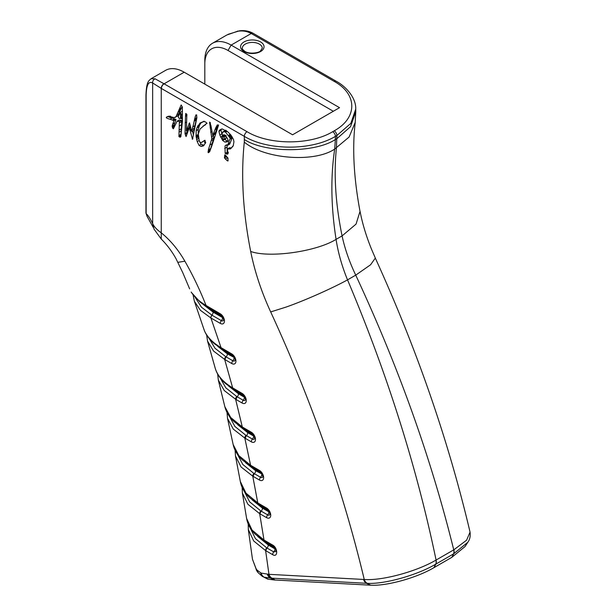 <?xml version="1.0" encoding="UTF-8"?>
<svg xmlns="http://www.w3.org/2000/svg" width="616" height="616" viewBox="0 0 616 616"><rect width="100%" height="100%" fill="white"/><g stroke="black" fill="none" stroke-linecap="round" stroke-linejoin="round"><path stroke-width="0.92" d="M179.649 118.565L180.434 118.264L180.627 114.484L179.764 113.652L178.948 115.261C177.955 116.694 178.193 117.795 179.649 118.565L181.227 117.81A1.756 1.294 -159.6 0 1 182.159 117.61M179.164 120.028L177.123 121.206L179.164 120.028L181.412 120.297L181.728 121.521L180.981 135.435L178.933 136.606L179.379 121.468L177.123 121.206L173.381 128.806L173.119 128.089L172.711 128.267L172.134 125.995L173.958 120.651L170.07 119.234C167.467 118.588 166.197 117.979 166.281 117.41L167.282 116.616M182.113 106.56L178.856 113.637C178.047 115.746 177.446 116.547 177.054 116.031M168.314 116.239C168.237 116.801 169.5 117.41 172.103 118.056L175.999 119.481L174.174 124.825L174.467 126.442M203.349 145.961L201.016 146.4L199.091 145.468L197.205 141.618L196.081 136.444L196.181 130.692L196.935 127.866L200.007 123.015L203.488 121.568L205.351 121.837L206.922 123.154L200.031 129.021L198.298 134.011L199.191 140.617L200.031 142.211L200.824 142.796L204.905 140.256L205.182 140.733L204.52 142.596L205.436 141.834L205.706 142.796L203.226 146.031M202.987 126.149L205.59 124.678M205.005 140.363L201.548 142.458M203.973 140.802L204.905 140.256L203.973 140.802M204.52 142.596L205.436 141.834M199.561 141.526L201.132 144.298L204.127 145.261M204.104 121.198L202.525 121.976M200.493 123.146L203.218 121.791M200.847 123.131L199.492 125.356L198.213 129.522L198.26 135.836L196.219 137.014M196.373 137.892L198.329 136.683M198.475 136.76L198.621 138.438L196.589 139.609M224.979 135.05L226.064 135.79M231.57 147.725L230.615 148.795L227.258 149.141L228.136 152.768L227.751 154.131L225.133 153.399L225.032 145.9L226.896 144.806L227.774 144.991L230.253 138.277L225.571 132.14L223.824 131.377L222.191 132.902L222.422 138.015L223.554 139.801L224.085 139.347L224.301 136.806L223.454 137.037L222.946 136.221L223.231 135.104L224.147 134.773L227.45 138.354L228.166 140.718L227.473 141.78L224.894 142.088L222.622 140.44L219.85 135.066L218.95 131.4L219.388 130.238L222.214 128.906L227.881 131.932L230.931 135.089L233.487 139.385L233.941 141.796L233.202 145.946L231.947 147.332M223.924 134.704L223.231 135.104L224.147 134.773M224.663 139.27L226.927 140.918L228.174 140.733M225.564 141.903L227.881 140.718L225.387 142.011L226.927 140.918M221.421 129.06L220.982 130.222L221.968 134.111M233.295 145.661L232.124 146.939M230.838 148.579L229.984 149.003M227.258 149.141L229.475 147.748L231 147.994M227.751 154.131L226.249 153.962M225.664 136.02L223.454 137.037L225.487 135.859M226.357 136.767L225.587 138.623M223.554 139.801L226.118 138.169M223.261 132.147L222.607 132.301M225.294 130.969L225.856 130.207M225.687 130.299L223.631 131.416L225.664 130.246M230.808 134.942L228.921 136.29M230.985 135.15L232.255 137.707L229.806 143.813L227.774 144.991L228.082 144.306L230.122 143.128L228.02 144.621M231.87 138.354L230.061 139.07L232.255 137.707L230.238 138.97M225.895 145.114L226.426 144.976M227.065 144.729L227.165 152.229L228.328 152.76M186.355 113.921L186.201 114.514L186.355 113.921L186.848 114.314L186.348 130.823L189.543 122.823L191.776 131.631L195.334 116.278L196.627 114.853L196.851 117.91L192.492 139.262L189.343 127.674L190.614 126.942L189.32 127.674L186.071 136.575L185.031 133.718L185.47 116.278L185.724 113.459L186.479 114.36M192.87 138.762L192.184 139.054L192.854 138.669M192.523 131.208L193.37 134.665M186.071 136.575L186.255 136.151M185.262 133.526L187.241 132.386L187.349 133.356M187.241 132.386L187.341 133.056L185.3 134.226L185.193 133.626M186.925 130.584L187.025 132.401M195.726 114.984L196.696 114.899M196.866 117.079L193.778 130.476M193.794 130.476L191.761 131.647L193.809 130.453M190.082 124.64L188.304 129.691M188.334 129.776L186.294 130.954L188.381 129.645M186.463 114.23L186.848 114.314M215.769 127.758L217.356 124.817L216.501 128.205C216.255 129.152 216.293 129.283 216.632 128.605L218.464 125.394L212.174 144.868L209.648 151.752L208.285 152.73L208.362 149.842L211.804 138.762L209.563 122.091L210.926 125.525L212.766 135.404L215.769 127.758L216.847 127.135M216.501 128.205C216.255 129.152 216.293 129.283 216.632 128.605L217.587 128.051M218.041 126.349L217.494 126.573M218.557 125.04L218.072 125.318L218.449 124.894M209.748 151.636L208.832 152.406M216.924 128.644L214.838 134.234L212.766 135.404M212.867 135.343L214.799 134.226M209.84 122.73L210.233 122.507M210.148 127.805L211.188 127.065M213.421 135.05L213.837 137.591L210.148 150.443M211.804 138.762L213.837 137.591M209.81 151.128L208.023 152.16L208.216 151.136L210.249 149.965M228.059 160.807L227.15 160.722L224.44 157.904L224.832 154.793L227.943 157.996L227.928 161.046M224.44 157.904L226.472 156.726L228.074 158.712M226.519 156.102L226.472 156.726M167.714 116.586L166.281 117.41L167.252 116.655L169.123 116.871L168.561 116.201L174.136 117.602L177.585 116.024M174.136 117.602L175.021 117.202C175.414 117.718 176.014 116.924 176.823 114.807L181.166 104.951L182.344 107.03L182.451 120.959L180.85 136.644L180.08 137.222L180.834 136.791M182.321 120.228L182.344 121.067M180.08 137.222L179.949 136.475L179.864 137.106L178.933 136.606M169.123 116.871L169.808 116.108M173.843 127.674L172.85 128.074M451.836 557.334L465.018 546.577L467.86 542.242L453.63 553.846L451.836 557.334L453.63 553.846A7.33 4.258 60 0 0 453.9 549.772L436.082 560.052C416.793 467.197 387.279 373.804 347.532 279.872C332.817 287.995 304.635 300.654 285.647 307.222L270.686 311.927C311.765 401.031 342.95 490.221 364.249 579.487A7.33 5.629 92 0 0 367.329 583.344C384.415 584.33 416.963 575.252 435.697 564.202L435.789 564.148A7.33 4.22 -120 0 0 436.036 560.083L435.935 560.137C416.216 571.702 381.959 580.88 364.249 579.487L268.969 574.328L261.115 573.088L257.08 570.123L256.087 568.73L252.522 559.382L256.764 570.786A7.33 5.544 147.5 0 0 256.895 570.993M260.691 572.957A7.33 6.445 105.5 0 0 263.956 577.192L267.683 579.109L274.159 579.964L370.709 585.2C386.571 586.186 416.639 577.885 433.903 567.683L451.751 557.388M246.616 518.495L242.388 493.07L247.901 504.288L259.675 513.667L264.002 540.047L252.075 530.114L246.631 518.518C247.594 524.27 250.512 529.537 255.394 534.334L264.564 541.356A2.934 1.655 -58.9 0 1 264.564 541.356A2.934 1.655 -58.9 0 1 264.002 540.047L272.649 545.06C277.985 547.863 278.024 558.027 272.649 554.662L265.611 550.596L268.969 574.328A7.33 5.598 93.1 0 0 271.995 578.178L367.329 583.344M275.876 551.536L273.758 551.913L266.705 547.84L255.417 538.6L250.065 527.696M252.483 559.289L248.31 529.498L253.723 541.002L265.611 550.596A2.934 1.702 119.8 0 1 266.705 547.84M265.958 550.796A2.934 1.694 120 0 1 267.059 548.04A3.226 1.863 120 0 0 268.268 545.014L257.75 536.482M260.53 538.677L268.153 544.236A3.226 1.863 120 0 0 267.999 543.366M258.381 504.273A2.934 1.648 -58.7 0 1 258.335 504.242A2.934 1.648 -58.7 0 1 257.788 502.941L245.976 493.162L240.317 481.466M240.379 481.827C241.51 487.603 244.606 492.885 249.649 497.666L258.335 504.242L267.175 509.386C269.123 511.288 270 512.989 269.816 514.491A3.288 1.902 60 0 1 267.675 514.891L260.768 510.903A2.934 1.702 119.7 0 0 259.675 513.667L266.574 517.64A5.875 3.396 -120 0 0 270.724 515.245A5.875 3.396 -120 0 0 266.574 508.046L257.788 502.941L252.76 476.168L259.467 480.041A5.875 3.396 -120 0 0 263.625 477.639A5.875 3.396 -120 0 0 259.467 470.439L250.581 465.265L238.854 455.648L233.148 444.521C234.403 450.273 237.607 455.532 242.758 460.291L253.769 468.137A2.934 1.694 -60 0 1 253.161 466.797M260.768 510.903L249.619 501.832L244.182 491.152M260.145 513.937A2.934 1.694 120 0 1 261.246 511.188A3.226 1.863 120 0 0 262.462 508.162L252.183 499.899M254.986 502.04L262.324 507.361A3.226 1.863 120 0 0 262.17 506.498M240.379 481.781L235.474 456.017L241.102 467.005L252.76 476.168A2.934 1.702 119.6 0 1 253.846 473.404L242.804 464.487L237.283 454M251.166 466.589A2.934 1.64 -58.5 0 1 251.12 466.566A2.934 1.64 -58.5 0 1 250.581 465.265L244.806 438.076M262.093 474.089L255.632 470.709A3.226 1.863 -60 0 1 254.423 473.735L253.846 473.404M248.225 464.672L255.478 469.9L255.632 470.709L245.553 462.685M261.777 473.542L255.478 469.9A3.226 1.863 120 0 0 255.317 469.038M242.296 426.965L230.707 417.509L224.825 406.645L218.326 380.08L224.239 390.536L235.612 399.26L242.296 426.965A2.934 1.632 -58.3 0 0 242.835 428.259L245.83 430.053A2.934 1.694 -60 0 1 245.222 428.713L242.296 426.965M242.881 428.289A2.934 1.632 -58.3 0 1 242.835 428.259L234.273 421.775C229.352 417.178 226.203 412.127 224.817 406.606L224.725 406.198M245.83 430.053L251.929 433.572C253.869 435.474 254.747 437.175 254.562 438.677A3.288 1.902 60 0 1 252.421 439.077L245.9 435.312A2.934 1.702 119.6 0 0 244.806 438.068L251.32 441.834A5.875 3.396 -120 0 0 255.478 439.431A5.875 3.396 -120 0 0 251.32 432.232L245.222 428.713M245.9 435.312L234.919 426.48L229.275 416.116M233.141 444.506L227.512 418.356L233.287 429.106L244.806 438.068M245.407 438.415A2.934 1.694 120 0 1 246.508 435.666A3.226 1.863 120 0 0 247.717 432.64L237.722 424.724M240.433 426.703L247.54 431.816A3.226 1.863 120 0 0 247.378 430.946M233.241 389.204A2.934 1.625 -58.2 0 1 233.195 389.173A2.934 1.625 -58.2 0 1 232.663 387.88C223.115 382.143 217.271 375.49 215.138 367.937L215.046 367.544M234.396 357.58L227.389 353.892A3.226 1.863 -60 0 1 226.18 356.918L225.764 356.679A2.934 1.702 119.8 0 0 224.671 359.436L213.598 351.105L207.546 341.118L215.138 367.937M215.207 368.206C216.84 373.874 220.335 379.017 225.687 383.66L233.195 389.173L242.712 394.748C244.652 396.642 245.53 398.344 245.345 399.853A3.288 1.902 60 0 1 243.205 400.254L236.706 396.496A2.934 1.702 119.7 0 0 235.612 399.26L242.103 403.003A5.875 3.396 -120 0 0 246.254 400.6A5.875 3.396 -120 0 0 242.103 393.401L232.663 387.88L224.671 359.436L231.77 363.532A5.875 3.396 -120 0 0 235.928 361.13A5.875 3.396 -120 0 0 231.77 353.93L221.044 347.647C212.89 342.796 207.384 337.229 204.527 330.954L203.68 328.551M236.706 396.496L225.826 387.841L220.035 377.677M236.182 399.584A2.934 1.694 120 0 1 237.283 396.835A3.226 1.863 120 0 0 238.492 393.809L228.628 386.047M231.208 387.895L238.276 392.962A3.226 1.863 120 0 0 238.123 392.099M203.858 329.137L204.604 331.162A2.934 2.325 -23 0 1 204.527 330.954M221.614 348.964A2.934 1.625 -58 0 1 221.56 348.933A2.934 1.625 -58 0 1 221.044 347.647L210.895 317.971L220.289 323.4A5.875 3.396 -120 0 0 224.44 320.998A5.875 3.396 -120 0 0 220.289 313.798L206.06 305.467C199.299 301.501 194.34 297.028 191.183 292.038L191.337 292.384A2.934 2.264 -30.7 0 1 191.183 292.038M225.764 356.679L215.007 348.263L209.078 338.369M220.181 348.048L227.127 353.022L227.389 353.892L217.664 346.3M234.072 357.034L227.127 353.022A3.226 1.863 120 0 0 226.965 352.152M161.253 239.047L154.077 229.221L152.645 223.6C154.077 226.703 156.949 229.783 161.253 232.833L161.253 239.047C167.082 244.891 172.01 251.459 176.045 258.759L182.767 272.665L189.643 288.881M191.376 292.438A2.934 2.264 -30.7 0 1 191.337 292.384L200.331 302.317L206.576 306.745A2.934 1.617 -57.8 0 1 206.06 305.467C199.954 290.02 192.893 275.267 184.885 261.207L177.901 262.324M206.622 306.776A2.934 1.617 -57.8 0 1 206.576 306.745L211.057 309.455A2.934 1.694 -60 0 1 210.449 308.115M211.057 309.463L220.89 315.138C222.838 317.04 223.716 318.741 223.531 320.243A3.288 1.902 60 0 1 221.39 320.643L211.989 315.223A2.934 1.694 120 0 0 210.888 317.971L200.446 310.341L194.379 301.301L193.101 295.002M211.989 315.223L201.44 307.184L195.403 297.751M210.803 317.925A2.934 1.694 120.1 0 1 211.904 315.169A3.226 1.863 120 0 0 213.121 312.15L203.619 304.789M206.006 306.391L212.759 311.219A3.226 1.863 120 0 0 212.605 310.356M247.031 131.701A3.812 2.202 -60 0 0 244.336 136.367C268.052 150.743 311.658 150.704 335.404 136.367A3.812 2.202 -120 0 0 332.709 131.701C310.372 145.222 269.346 145.261 247.031 131.701L164.087 83.814A3.812 2.202 120 0 0 161.392 88.481L244.336 136.367L244.298 142.134C240.817 175.791 242.943 212.227 250.681 251.451C254.701 271.525 261.369 291.684 270.686 311.927M153.207 227.343L147.116 216.447L146.138 213.613A3.812 2.202 180 0 1 145.954 212.944L147.139 216.47M184.885 261.207C178.147 249.565 170.27 240.109 161.253 232.833L161.253 88.404L152.645 82.968L152.645 223.6C150.419 218.88 148.248 215.554 146.138 213.613L146.138 95.865C146.331 85.085 148.502 80.788 152.645 82.968A3.812 3.588 -56.9 0 1 155.101 78.817L151.082 78.733M161.392 88.481A33.418 19.289 60 0 0 161.253 88.404A3.812 2.21 -60.3 0 1 163.933 83.73L155.101 78.817M146.138 95.865A3.812 2.202 180 0 1 145.954 95.187C146.493 81.173 148.772 80.835 151.213 78.656L165.573 70.363A37.222 21.491 60 0 1 184.184 72.211L292.577 134.788L339.539 107.677L231.139 45.099A37.222 21.491 -120 0 0 212.528 43.251L226.873 34.973L237.36 31.324C242.327 30.461 246.908 31.154 251.089 33.41A37.222 21.491 60 0 1 251.243 33.495L334.188 81.381C357.673 94.263 357.611 117.949 334.188 130.846A3.812 2.202 -120 0 1 336.883 135.512L350.843 123.362L355.732 109.071L355.779 111.735L350.527 126.688L336.944 138.623L335.343 139.547L335.404 136.367L336.883 135.512L336.413 148.071C333.68 174.805 335.566 204.081 342.08 235.905C344.852 248.81 349.395 261.892 355.732 275.136L347.532 279.872C341.934 266.197 338.115 252.699 336.074 239.37C330.992 206.722 330.53 176.623 334.704 149.064L335.343 139.547C314.845 153.061 264.857 153.045 244.398 139.547M267.683 579.109L263.956 577.192L271.479 578.154A7.33 5.69 -87.5 0 1 268.376 574.274M355.779 111.473L355.201 122.399L349.103 137.037L334.704 149.064C314.329 162.909 264.626 159.121 244.298 142.134M212.528 43.251A37.222 21.491 -120 0 0 204.82 60.291L204.82 63.887A32.825 18.95 60 0 1 228.035 50.481L333.318 111.265M204.82 84.123L204.82 63.887M436.036 560.083L436.082 560.052A7.33 4.227 60 0 1 435.835 564.125L453.499 553.923A7.33 4.227 -120 0 0 453.746 549.857C431.308 458.82 398.637 367.244 355.732 275.136L370.57 264.788L375.337 258.073L371.502 249.187C366.197 236.082 362.385 223.469 360.06 211.365M355.779 111.496L355.709 110.249M375.298 258.065C416.886 349.287 448.463 440.632 470.047 532.108L466.597 540.193L453.9 549.772M355.732 109.071L355.732 108.986C356.187 97.613 345.445 86.055 336.105 81.204A3.812 2.202 120 0 0 336.09 81.189A3.812 2.202 120 0 0 334.188 81.381M237.93 31.039A3.812 1.74 79.7 0 0 237.845 31.054A3.812 1.74 79.7 0 0 237.36 31.324M182.251 114.037A1.756 0.993 -1.2 0 0 181.435 114.306L181.227 117.81L180.434 118.103M182.305 111.157L179.818 112.913A1.756 1.309 -158 0 1 180.172 113.421M180.688 113.159L181.435 114.306L180.65 114.769M182.136 118.919A1.756 1.324 95.5 0 0 181.15 117.964M179.818 112.913L179.164 114.738M180.503 118.334L182.136 118.988M206.429 123.662L207.068 123.292M203.988 125.664L205.621 124.717M201.016 146.4L203.057 145.23M199.091 145.468L201.132 144.298M202.071 122.376L203.472 121.568M197.821 125.756L199.854 124.586M197.459 126.534L199.492 125.356M197.151 127.327L199.184 126.157M196.935 127.866L198.976 126.688M196.181 130.692L198.213 129.522M196.011 135.705L198.044 134.534M196.081 136.444L198.121 135.266M196.412 137.206L198.275 136.128M196.519 137.884L198.344 136.829M197.205 141.618L199.153 140.494M222.946 136.221L224.786 135.158M226.65 141.903L228.19 141.01M222.622 140.44L223.654 139.847M220.52 137.099L222.014 136.236M219.85 135.066L221.883 133.895M218.95 131.4L220.982 130.222M219.388 130.238L221.26 129.152M232.609 146.385L233.01 146.161M231.316 147.755L231.885 147.432M228.49 148.987L230.523 147.817M227.073 154.046L228.066 153.469M226.488 153.823L228.136 152.868M222.823 132.178L223.292 131.909M224.363 131.747L226.241 130.669M224.886 131.978L226.65 130.954M225.571 132.14L227.073 131.277M228.374 135.42L230.276 134.319M228.998 136.714L231.031 135.543M229.414 137.36L231.454 136.19M230.184 138.115L232.217 136.945M230.253 138.277L232.286 137.099M230.269 138.454L232.301 137.276M228.336 143.644L230.369 142.473M225.032 145.9L226.934 144.806M224.686 148.471L226.726 147.293M225.133 153.399L227.165 152.229M190.128 130.777L191.306 130.099M189.897 129.745L191.083 129.067M189.574 128.413L190.783 127.72M185.609 135.759L186.663 135.143M185.147 122.877L186.671 121.999M185.47 116.278L186.925 115.438M195.334 116.278L196.596 115.554M194.618 118.811L196.65 117.641M194.464 119.635L196.504 118.465M194.31 120.389L196.35 119.211M194.286 120.721L196.327 119.543M194.14 121.206L196.181 120.028M192.608 126.996L194.641 125.818M192.13 129.637L194.163 128.467M188.85 123.855L189.705 123.362M186.879 129.114L188.912 127.936M186.586 130.053L188.619 128.875M217.155 127.458L218.002 126.965M215.369 128.69L216.57 127.997M214.892 129.814L216.293 129.014M213.498 133.772L215.531 132.594M213.29 134.273L215.331 133.095M209.663 123.608L210.456 123.154M210.233 127.758L211.211 127.196M210.68 132.232L211.989 131.477M211.504 136.929L213.536 135.751M211.211 140.641L213.244 139.462M209.763 145.022L211.804 143.851M208.362 149.842L210.403 148.664M208.347 150.327L210.387 149.149M227.15 160.722L228.12 160.168M224.517 155.632L225.479 155.078M224.486 157.165L226.449 156.033M225.387 159.09L227.42 157.919M176.823 114.807L178.856 113.637M177.986 112.281L180.018 111.103M178.771 110.641L180.804 109.463M179.125 109.864L181.158 108.686M179.595 108.824L181.628 107.654M180.103 136.644L180.904 136.182M180.003 136.475L180.935 135.944M179.402 136.86L179.918 136.559M169.354 116.74L170.262 116.216M170.07 119.234L172.103 118.056M172.565 119.989L174.605 118.819M173.65 120.359L175.683 119.188M173.958 120.651L175.999 119.481M172.596 124.132L174.628 122.954M172.134 125.995L174.174 124.825M172.218 126.85L174.251 125.672M172.418 127.52L174.451 126.342M179.379 121.468L181.412 120.297M179.695 122.692L181.728 121.521M179.587 125.856L181.62 124.686M179.371 129.922L181.404 128.744M179.248 132.024L181.281 130.846M178.979 135.505L181.019 134.326M264.564 541.356L266.443 542.473A2.934 1.694 -60 0 1 265.843 541.133M273.273 546.415A2.934 1.694 -60 0 1 273.258 546.407A2.934 1.694 -60 0 1 272.649 545.06M275.275 548.717L274.967 548.887A3.226 1.863 -60 0 1 273.758 551.913A2.934 1.694 120 0 0 272.649 554.662M274.967 548.887L268.268 545.014L268.153 544.236L274.952 548.155M260.622 505.597A2.934 1.694 -60 0 1 260.014 504.258M267.175 509.386A2.934 1.694 -60 0 1 266.574 508.046M269.192 511.696L268.884 511.865A3.226 1.863 -60 0 1 267.675 514.891A2.934 1.694 120 0 0 266.574 517.64M268.884 511.865L262.462 508.162L262.324 507.361L268.876 511.149M253.769 468.137L260.075 471.779A2.934 1.694 -60 0 1 259.467 470.439M260.075 471.779C262.016 473.681 262.893 475.383 262.709 476.892A3.288 1.902 60 0 1 260.568 477.285A2.934 1.694 120 0 0 259.467 480.041M261.785 474.266A3.226 1.863 -60 0 1 260.568 477.285L254.423 473.735A2.934 1.694 120 0 0 253.322 476.491M251.929 433.572A2.934 1.694 -60 0 1 251.32 432.232M253.946 435.882L253.638 436.051A3.226 1.863 -60 0 1 252.421 439.077A2.934 1.694 120 0 0 251.32 441.834M253.638 436.051L247.717 432.64L247.54 431.816L253.63 435.335M236.575 391.206A2.934 1.694 -60 0 1 235.966 389.859M242.712 394.748A2.934 1.694 -60 0 1 242.103 393.401M244.729 397.05L244.413 397.228A3.226 1.863 -60 0 1 243.205 400.254A2.934 1.694 120 0 0 242.103 403.003M244.413 397.228L238.492 393.809L238.276 392.962L244.406 396.504M204.604 331.162C206.645 335.789 209.971 340.032 214.576 343.874L225.418 351.259A2.934 1.694 -60 0 1 224.809 349.919M225.418 351.259L232.378 355.278A2.934 1.694 -60 0 1 231.77 353.93M232.378 355.278C234.319 357.172 235.196 358.874 235.012 360.383A3.288 1.902 60 0 1 232.871 360.784A2.934 1.694 120 0 0 231.77 363.532M234.08 357.757A3.226 1.863 -60 0 1 232.871 360.784L226.18 356.918A2.934 1.694 120 0 0 225.079 359.667M220.89 315.138A2.934 1.694 -60 0 1 220.289 313.798M222.907 317.448L222.599 317.617A3.226 1.863 -60 0 1 221.39 320.643A2.934 1.694 120 0 0 220.289 323.4M222.599 317.617L213.121 312.15L212.759 311.219L222.592 316.901M184.184 72.211L164.087 83.814A37.222 21.491 -120 0 0 163.933 83.73M435.935 560.137A7.33 4.204 60 0 1 435.697 564.202L433.903 567.683M433.995 567.636L435.835 564.125M370.709 585.2L367.028 583.329A7.33 5.606 -87.3 0 1 363.979 579.479M363.548 579.456A7.33 5.598 93.1 0 0 366.574 583.306L370.285 585.177M256.087 568.73A7.33 5.544 147.5 0 0 256.757 570.786L257.965 572.526L257.08 570.123M262.632 576.645L257.965 572.526M267.298 574.166A7.33 5.821 92.7 0 0 270.486 578.101L274.159 579.964M261.115 573.088A7.33 6.445 102 0 0 264.449 577.323L268.222 579.232M275.183 580.018L271.995 578.178M360.029 211.38L356.048 224.109L342.08 235.905L336.074 239.37C316.408 251.636 269.462 258.266 250.681 251.451M253.068 33.264A3.812 2.21 119.7 0 0 253.007 33.225A3.812 2.21 119.7 0 0 252.999 33.218L253.145 33.303A3.812 2.202 120 0 0 251.243 33.495L231.139 45.099L228.035 50.481M453.499 553.923L453.538 553.899A7.33 4.243 60 0 0 453.8 549.826M252.999 33.218A3.812 2.21 119.7 0 0 251.089 33.41M336.159 81.227A3.812 2.202 120 0 0 336.105 81.197L253.145 33.303M334.188 130.846L332.709 131.701M242.35 48.163A9.964 5.752 180 0 1 248.502 42.85A9.964 5.752 180 0 1 259.359 44.098A9.964 5.752 180 0 1 262.277 48.163L260.468 50.951C259.213 52.783 249.788 54.501 244.899 51.428C242.673 49.58 241.819 48.495 242.35 48.163M244.021 51.521A11.727 6.768 0 0 0 263.64 48.479A11.727 6.768 0 0 0 249.28 40.194A11.727 6.768 0 0 0 244.021 51.521M180.257 118.472L181.089 117.956M205.59 142.104L204.697 142.619M198.552 136.814L196.519 137.984M227.466 140.771L225.433 141.95M233.033 146.1L232.425 146.454M228.436 152.683L226.403 153.861M226.218 135.628L224.185 136.798M225.864 138.685L223.831 139.863M223.354 131.747L222.653 132.155M232.255 137.946L230.222 139.116M230.014 143.489L227.982 144.668M229.776 144.09L227.735 145.268M187.264 132.263L185.231 133.433M196.72 114.976L196.311 115.215M217.394 128.498L216.339 129.106M209.763 151.567L209.248 151.867M211.226 127.281L210.225 127.859M175.129 117.225L174.467 117.61M179.949 136.475L180.935 135.905M179.764 113.652L180.557 113.198M170.517 116.285L169.439 116.901M174.02 127.304L172.988 127.897M266.451 542.473L273.258 546.407C274.798 546.577 276.492 551.736 275.883 551.52L275.883 551.52M248.34 529.583L248.21 524.054M242.404 493.123L242.165 487.472M235.481 456.079L235.112 450.257M227.52 418.426L227.019 412.458M218.341 380.141L217.656 374.097M207.561 341.179L206.645 335.027M203.85 329.098L194.633 301.971M145.954 95.187L145.954 212.944M360.037 211.45C353.769 177.939 352.167 148.264 355.232 122.422M470.039 532.116C470.947 538.7 468.045 541.795 467.86 542.234M253.007 33.225C248.887 31.008 244.398 30.199 239.547 30.8L228.012 34.35"/></g></svg>
